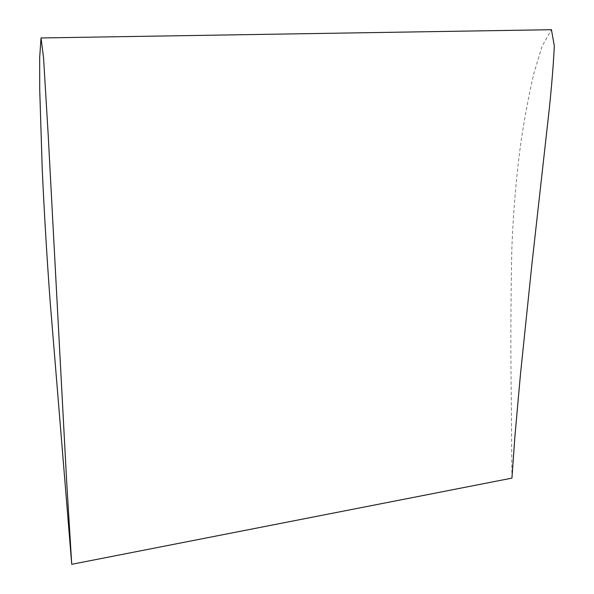 <?xml version="1.0" encoding="UTF-8"?>
<svg xmlns="http://www.w3.org/2000/svg" width="594" height="594" viewBox="0 0 594 594"><rect width="100%" height="100%" fill="white"/><g stroke="black" fill="none" stroke-linecap="round" stroke-linejoin="round"><path stroke-width="0.45" stroke-dasharray="2.97 2.23" d="M511.946 478.118L511.315 400.141C510.61 353.282 510.758 303.786 511.761 251.648C513.09 213.305 516.253 176.062 521.25 139.932C524.858 116.224 529.091 93.971 533.947 73.173L542.129 46.161L551.44 29.7"/><path stroke-width="0.89" d="M41.023 37.964L551.44 29.7L554.328 46.013C553.385 64.865 551.655 86.286 549.131 110.276L531.882 264.441L520.455 374.42L514.901 436.523L511.946 478.118L71.733 564.3L66.721 482.595L48.188 134.816L43.548 57.692L41.023 37.964L39.672 57.618L39.724 89.813L42.226 168.852C44.156 211.419 46.763 255.168 50.03 300.104L71.733 564.3L511.946 478.118"/></g></svg>
